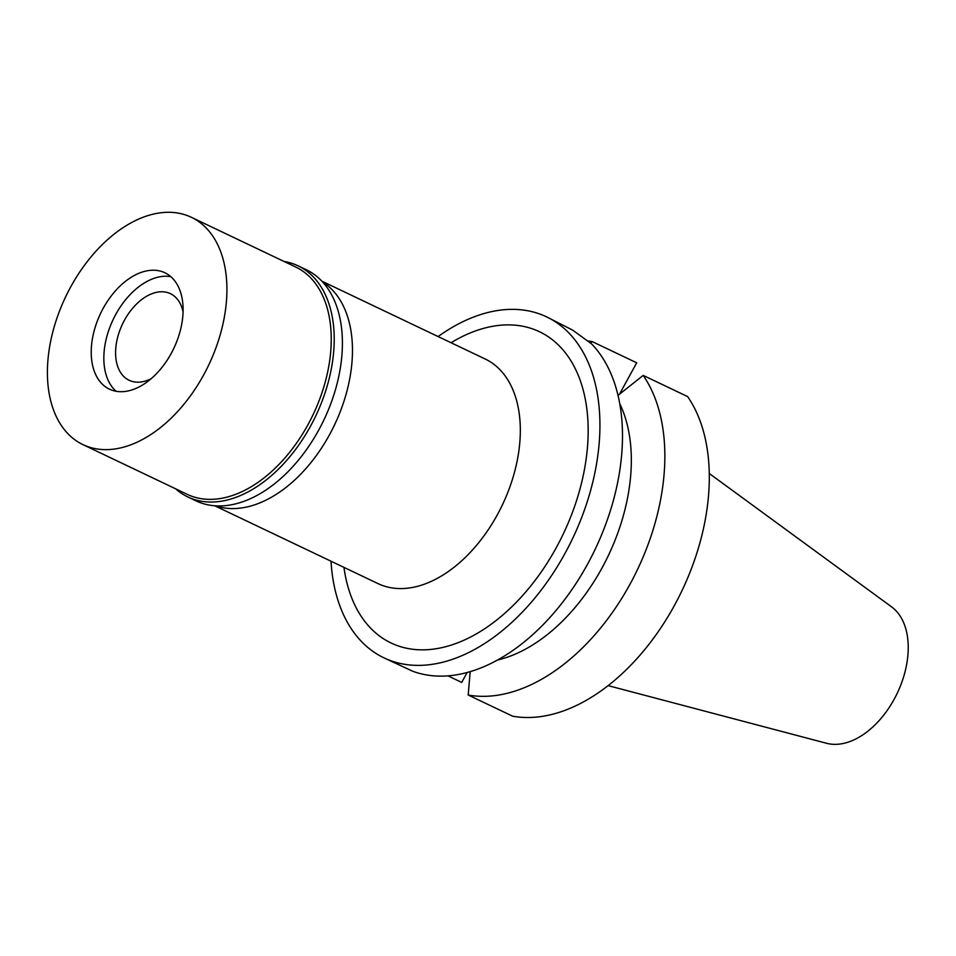 <?xml version="1.0" encoding="UTF-8"?>
<svg xmlns="http://www.w3.org/2000/svg" width="956" height="956" viewBox="0 0 956 956"><rect width="100%" height="100%" fill="white"/><g stroke="black" fill="none" stroke-linecap="round" stroke-linejoin="round"><path stroke-width="1.43" d="M608.135 685.631L826.605 743.29A76.086 47.884 -64.5 0 0 894.147 699.278A76.086 47.884 -64.5 0 0 891.625 606.893L709.256 473.483M322.483 281.841A124.435 78.308 115.5 0 1 329.438 434.861A124.435 78.308 115.5 0 1 215.698 505.855M214.742 505.784L378.098 583.65A124.435 78.308 -64.5 0 0 497.287 514.878A124.435 78.308 -64.5 0 0 485.182 359.002L321.825 281.136M343.957 567.386A172.403 108.494 -64.5 0 0 430.212 649.483A172.403 108.494 -64.5 0 0 556.249 547.704A172.403 108.494 -64.5 0 0 574.568 367.283A172.403 108.494 -64.5 0 0 451.041 342.726M438.099 336.56A188.894 118.879 115.5 0 1 546.569 316.854A188.894 118.879 115.5 0 1 564.96 553.476A188.894 118.879 115.5 0 1 384.013 657.883A188.894 118.879 115.5 0 1 331.015 561.208M384.013 657.883L412.49 671.148A188.894 118.879 -64.5 0 0 587.522 564.231A188.894 118.879 -64.5 0 0 591.633 343.933L572.62 330.095L546.569 316.854M497.586 660.01A158.911 100.01 -64.5 0 0 601.922 568.139A158.911 100.01 -64.5 0 0 619.751 403.743M470.173 671.662L468.201 695.024L512.655 716.199A188.894 118.879 -64.5 0 0 674.338 605.614A188.894 118.879 -64.5 0 0 687.639 396.597L643.185 375.409A188.894 118.879 115.5 0 1 629.885 584.427A188.894 118.879 115.5 0 1 468.201 695.024M643.185 375.409L618.018 395.39M619.5 394.207L636.696 362.802L592.254 341.615L590.45 343.037M447.982 675.868L461.712 682.417L467.125 672.522M587.629 340.922A188.894 118.879 115.5 0 1 592.254 341.615M183.062 311.931A47.979 30.186 -64.5 0 0 170.419 293.671A47.979 30.186 -64.5 0 0 124.471 320.188A47.979 30.186 -64.5 0 0 129.132 380.285A47.979 30.186 -64.5 0 0 151.287 378.6M115.772 314.416A64.47 40.57 115.5 0 1 157.178 277.371A64.47 40.57 115.5 0 1 170.789 276.643A64.47 40.57 115.5 0 0 157.178 277.371L157.178 277.371A64.47 40.57 115.5 0 0 115.772 314.416A64.47 40.57 115.5 0 0 108.136 380.249A64.47 40.57 115.5 0 1 115.772 314.416M116.142 391.291A64.47 40.57 115.5 0 1 108.136 380.249L108.136 380.249A64.47 40.57 115.5 0 0 116.142 391.291M103.152 308.406A64.47 40.57 -64.5 0 0 109.426 389.152A64.47 40.57 -64.5 0 0 171.172 353.517A64.47 40.57 -64.5 0 0 164.898 272.771A64.47 40.57 -64.5 0 0 103.152 308.406M70.72 286.884A125.929 79.252 115.5 0 1 191.343 217.287A125.929 79.252 115.5 0 1 203.604 375.027A125.929 79.252 115.5 0 1 82.969 444.636A125.929 79.252 115.5 0 1 70.72 286.884M82.969 444.636L187.304 494.372A125.929 79.252 -64.5 0 0 307.928 424.763A125.929 79.252 -64.5 0 0 295.679 267.011L191.343 217.287M284.028 261.466A128.032 80.567 115.5 0 1 298.045 265.816A128.032 80.567 115.5 0 1 310.509 426.197A128.032 80.567 115.5 0 1 187.878 496.965A128.032 80.567 115.5 0 1 175.665 488.815M187.878 496.965L196.076 500.872A128.032 80.567 -64.5 0 0 318.707 430.104A128.032 80.567 -64.5 0 0 306.255 269.735L298.045 265.816"/></g></svg>
